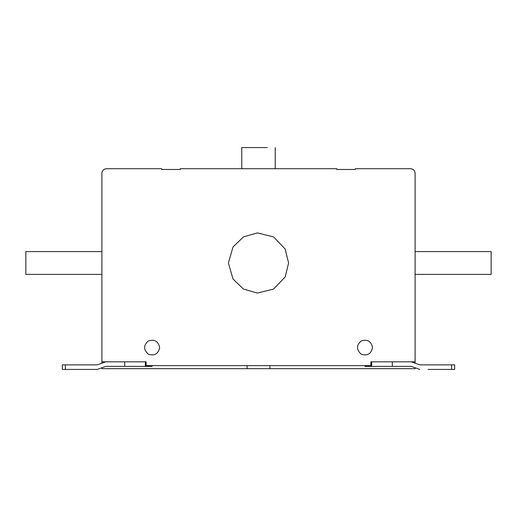 <?xml version="1.0" encoding="UTF-8"?>
<svg xmlns="http://www.w3.org/2000/svg" width="517" height="517" viewBox="0 0 517 517"><rect width="100%" height="100%" fill="white"/><g stroke="black" fill="none" stroke-linecap="round" stroke-linejoin="round"><path stroke-width="0.78" d="M101.881 274.391L25.85 274.391L25.85 251.579L101.881 251.579M288.609 262.985L285.132 277.028L273.551 289.061L257.343 293.068L243.449 289.061L233.025 279.031L228.391 262.985L233.025 246.939L243.449 236.909L257.343 232.902L273.551 236.909L285.132 248.948L288.609 262.985M159.663 347.579C158.286 353.971 154.486 356.168 148.256 354.158C143.409 349.77 143.409 345.382 148.256 340.994C154.486 338.984 158.286 341.181 159.663 347.579M372.544 347.579C371.167 353.971 367.367 356.168 361.137 354.158C356.291 349.77 356.291 345.382 361.137 340.994C367.367 338.984 371.167 341.181 372.544 347.579M247.094 365.622L247.094 368.666L269.906 368.666L269.906 365.622M101.881 362.701L101.881 361.822L146.13 361.822L146.13 365.622L370.87 365.622L370.87 361.822L415.119 361.822L415.119 362.701M428.044 369.429L451.612 369.429L451.612 364.866L454.656 364.866L454.656 369.429L451.612 369.429M415.119 251.579L491.15 251.579L491.15 274.391L415.119 274.391M411.215 366.385L414.085 367.4L411.215 366.385L365.034 366.385L365.034 365.622M419.823 364.866L416.954 363.852L419.823 364.866L416.954 363.852L419.823 364.866L451.612 364.866M414.085 367.4L419.817 369.429M371.633 366.385L371.626 361.822M416.954 363.852L411.222 361.822M267.315 147.571L241.775 147.571L241.775 168.71M415.119 361.822L415.119 173.273C414.828 170.52 413.309 169.001 410.556 168.71L355.36 168.71L355.36 169.473L336.813 169.473L336.813 168.71L180.187 168.71L180.187 169.473L161.64 169.473L161.64 168.71L106.444 168.71C103.691 169.001 102.172 170.52 101.881 173.273L101.881 361.822M415.119 368.123L415.119 368.666L269.906 368.666M101.881 368.123L101.881 368.666L247.094 368.666M105.785 366.385L102.915 367.4L105.785 366.385L151.966 366.385L151.966 365.622M145.367 366.385L145.374 361.822M97.177 364.866L100.046 363.852L97.177 364.866L100.046 363.852L97.177 364.866L62.344 364.866L62.344 369.429L97.183 369.429L102.915 367.4M100.046 363.852L105.778 361.822M88.956 369.429L97.183 369.429M366.547 365.622L366.547 366.385M370.114 366.385L370.114 365.622M392.313 361.822L392.313 366.385M146.886 366.385L146.886 365.622M150.453 365.622L150.453 366.385M124.687 361.822L124.687 366.385M65.388 369.429L65.388 364.866M364.944 365.622L364.944 366.385M275.225 168.71L275.225 147.571M152.056 366.385L152.056 365.622"/></g></svg>
